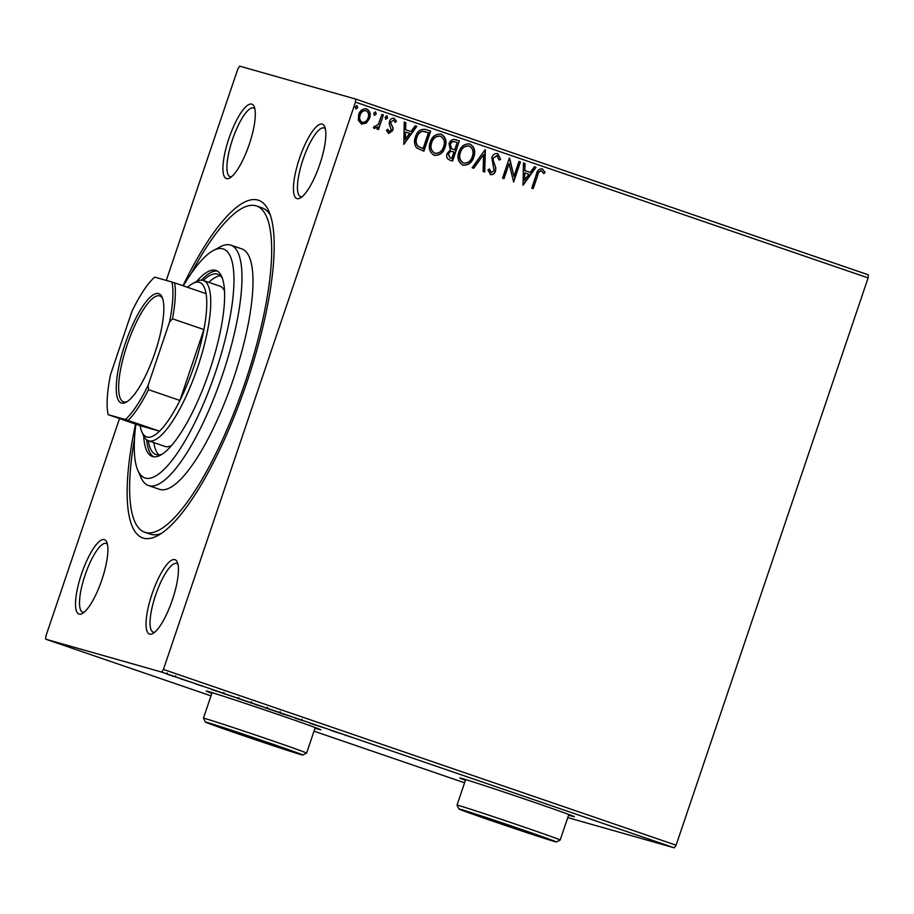 <?xml version="1.0" encoding="UTF-8"?>
<svg xmlns="http://www.w3.org/2000/svg" width="914" height="914" viewBox="0 0 914 914"><rect width="100%" height="100%" fill="white"/><g stroke="black" fill="none" stroke-linecap="round" stroke-linejoin="round"><path stroke-width="1.37" d="M182.971 285.739A178.481 47.996 108.9 0 1 257.885 200.075A178.481 47.996 108.9 0 1 268.922 211.34A178.481 47.996 108.9 0 1 246.072 384.691A178.481 47.996 108.9 0 1 157.756 535.593A178.481 47.996 108.9 0 1 143.452 538.163A178.481 47.996 108.9 0 1 135.535 424.107M191.266 273.366A172.438 46.363 108.9 0 1 255.943 205.81A172.438 46.363 108.9 0 1 256.594 206.004A172.438 46.363 108.9 0 1 244.929 382.977A172.438 46.363 108.9 0 1 145.395 532.439A172.438 46.363 108.9 0 1 144.743 532.234L150.262 534.13A172.438 46.363 -71.1 0 0 150.901 534.324A172.438 46.363 -71.1 0 0 161.344 533.41M297.027 198.624A39.325 10.58 108.9 0 1 299.449 158.476A39.325 10.58 108.9 0 1 322.242 124.121A39.325 10.58 108.9 0 1 324.676 126.612A39.325 10.58 108.9 0 1 319.637 164.806A39.325 10.58 108.9 0 1 300.18 198.052A39.325 10.58 108.9 0 1 297.027 198.624M325.35 128.771A36.297 9.757 -71.1 0 0 324.162 127.971A36.297 9.757 -71.1 0 0 324.036 127.937A36.297 9.757 -71.1 0 0 303.071 159.402A36.297 9.757 -71.1 0 0 300.615 196.659A36.297 9.757 -71.1 0 0 300.752 196.693A36.297 9.757 -71.1 0 0 302.043 196.761M149.622 634.122A39.325 10.58 108.9 0 1 152.044 593.986A39.325 10.58 108.9 0 1 174.837 559.631A39.325 10.58 108.9 0 1 177.27 562.11A39.325 10.58 108.9 0 1 172.232 600.304A39.325 10.58 108.9 0 1 152.775 633.562A39.325 10.58 108.9 0 1 149.622 634.122M177.944 564.281A36.297 9.757 -71.1 0 0 176.756 563.481A36.297 9.757 -71.1 0 0 176.619 563.435A36.297 9.757 -71.1 0 0 155.666 594.911A36.297 9.757 -71.1 0 0 153.209 632.157A36.297 9.757 -71.1 0 0 153.346 632.202A36.297 9.757 -71.1 0 0 154.637 632.26M79.095 614.117A39.325 10.58 108.9 0 1 81.517 573.981A39.325 10.58 108.9 0 1 104.31 539.626A39.325 10.58 108.9 0 1 106.744 542.105A39.325 10.58 108.9 0 1 101.705 580.299A39.325 10.58 108.9 0 1 82.249 613.545A39.325 10.58 108.9 0 1 79.095 614.117M107.418 544.276A36.297 9.757 -71.1 0 0 106.23 543.476A36.297 9.757 -71.1 0 0 106.093 543.43A36.297 9.757 -71.1 0 0 85.139 574.895A36.297 9.757 -71.1 0 0 82.683 612.151A36.297 9.757 -71.1 0 0 82.82 612.197A36.297 9.757 -71.1 0 0 84.111 612.254M226.501 178.607A39.325 10.58 108.9 0 1 228.923 138.471A39.325 10.58 108.9 0 1 251.716 104.116A39.325 10.58 108.9 0 1 254.149 106.595A39.325 10.58 108.9 0 1 249.111 144.789A39.325 10.58 108.9 0 1 229.654 178.047A39.325 10.58 108.9 0 1 226.501 178.607M254.823 108.766A36.297 9.757 -71.1 0 0 253.635 107.966A36.297 9.757 -71.1 0 0 253.509 107.932A36.297 9.757 -71.1 0 0 232.544 139.396A36.297 9.757 -71.1 0 0 230.1 176.653A36.297 9.757 -71.1 0 0 230.225 176.688A36.297 9.757 -71.1 0 0 231.516 176.756M568.588 815.185A60.507 0.845 -161.3 0 0 572.255 816.282A60.507 0.845 -161.3 0 0 574.438 816.773A60.507 0.845 -161.3 0 0 525.173 799.213A60.507 0.845 -161.3 0 0 462.004 778.477A60.507 0.845 -161.3 0 0 459.822 777.985A60.507 0.845 -161.3 0 0 465.432 780.27M463.718 778.979A60.507 0.845 -161.3 0 0 465.626 779.699M568.782 814.614A60.507 0.845 -161.3 0 0 570.736 815.208M315.01 728.252A60.507 0.845 -161.3 0 0 318.678 729.338A60.507 0.845 -161.3 0 0 320.86 729.84A60.507 0.845 -161.3 0 0 271.595 712.28A60.507 0.845 -161.3 0 0 208.426 691.544A60.507 0.845 -161.3 0 0 206.244 691.041A60.507 0.845 -161.3 0 0 211.854 693.338M210.14 692.047A60.507 0.845 -161.3 0 0 212.048 692.766M315.204 727.681A60.507 0.845 -161.3 0 0 317.158 728.275M166.279 280.415L237.903 68.801L239.662 66.151L355.637 99.055L868.3 274.806L868.117 277.902L355.455 102.14L163.435 669.448L676.097 845.199L674.338 847.849L161.675 672.087L45.7 639.194L45.883 636.098L119.505 418.612M173.603 676.429L165.583 673.595L173.603 676.429M189.838 681.787L180.698 678.885L189.838 681.787M196.042 684.152L202.965 686.323L196.042 684.152M232.59 696.445L222.536 693.155L232.59 696.445M221.885 693.006L222.536 693.155M265.768 707.824L254.469 704.191L265.768 707.824M291.749 716.725L279.821 712.966L291.749 716.725M325.384 728.264L310.246 723.397L325.384 728.264M344.578 734.947L351.604 737.278L344.589 734.879M45.7 639.194L210.997 695.862M314.016 731.177L464.575 782.795M674.338 847.849L567.765 817.607M330.777 730.435L342.453 734.113L330.879 730.149M304.122 720.963L295.451 718.278L304.122 720.963M280.895 713.057L265.997 708.064L281.421 713.286M265.414 707.927L265.997 708.064M252.207 703.22L237.297 698.227L252.732 703.449M236.715 698.09L237.297 698.227M211.557 689.556L223.222 693.235L211.66 689.27M194.145 683.284L193.368 682.998M192.466 682.689L191.677 682.438M182.777 679.376L181.989 679.091M181.086 678.794L180.298 678.542M164.223 673.012L163.435 672.738M162.532 672.43L161.744 672.178M366.377 123.024L361.544 124.076L358.368 120.294L358.688 114.581C360.059 110.411 362.721 108.526 366.685 108.903C370.056 111.028 371.027 114.17 369.576 118.317L366.377 123.024L361.236 123.984M366.263 108.777L366.377 108.812C369.747 110.937 370.707 114.079 369.267 118.226L369.576 118.317M383.423 114.924L378.465 129.582L376.979 129.08L377.711 126.92L374.306 128.451L373.346 127.56L378.339 124.293L381.938 114.421L383.423 114.924L378.156 129.48M388.656 133.364L386.496 130.302L387.799 129.342L389.17 131.536L391.272 130.051L389.215 123.881L389.501 121.448C390.278 119.083 391.798 118.032 394.06 118.283L396.436 121.322L395.134 122.385L393.614 120.145L391.009 121.882L390.884 123.401L393.077 128.074L392.78 130.496L388.827 133.421M393.9 118.237L396.436 121.322M425.364 129.342L430.665 131.125L423.879 151.187L416.613 147.885C414.248 144.549 413.871 140.87 415.482 136.826C417.218 130.965 420.794 128.554 426.187 129.594L425.524 129.377M459.365 140.962L452.567 161.024L449.848 160.087C446.957 158.922 446.032 156.762 447.083 153.586L450.328 149.942L449.025 143.772C450.168 140.47 452.327 139.088 455.503 139.636L459.365 140.962L452.259 160.91M455.023 139.499L459.045 140.87M485.334 149.862L484.728 172.038L483.118 171.489L483.575 154.66L473.726 168.267L472.115 167.719L485.071 149.793M518.969 161.401L520.454 161.904L513.668 181.966L509.087 163.697L504.025 178.653L502.54 178.15L509.327 158.088L513.919 176.322L518.969 161.401M537.729 175.317L533.205 188.661L531.731 188.158L536.312 174.608C536.952 170.769 538.917 168.827 542.219 168.793L545.075 172.358L543.807 173.637L541.534 170.861C539.374 171.226 538.106 172.712 537.729 175.317L532.896 188.558M542.013 168.736L545.075 172.358M868.117 277.902L676.097 845.199M523.071 185.188L523.425 162.921L525.036 163.48L524.853 170.587L530.269 172.449L534.427 166.702L536.038 167.251L523.071 185.188M497.159 155.643L493.309 158.111L493.126 160.247L495.811 167.788L495.537 171.101C494.68 173.706 493 174.871 490.51 174.597L487.927 169.924L489.504 169.09L491.218 172.552L494.028 170.678L491.835 157.574C492.875 154.58 494.851 153.232 497.742 153.552L500.598 159.413L499.044 160.019L496.93 155.574M497.513 153.483L500.598 159.413M473.806 157.002C471.978 162.772 468.334 165.468 462.884 165.126C458.188 162.144 456.874 157.768 458.931 152.021C460.77 146.251 464.426 143.589 469.899 144.001C474.503 146.983 475.806 151.324 473.806 157.002L473.486 156.922C471.67 162.681 468.025 165.388 462.564 165.034M469.396 143.852L469.59 143.909C474.195 146.903 475.497 151.233 473.486 156.922M445.107 147.165C443.279 152.935 439.645 155.631 434.184 155.289C429.5 152.307 428.186 147.931 430.243 142.184C432.082 136.415 435.738 133.752 441.211 134.164C445.815 137.146 447.117 141.487 445.107 147.165L444.798 147.085C442.97 152.844 439.326 155.551 433.876 155.197M440.845 134.061L440.891 134.072C445.495 137.066 446.797 141.396 444.798 147.085M403.839 144.309L404.205 122.053L405.816 122.602L405.622 129.708L411.037 131.57L415.196 125.824L416.818 126.372L403.839 144.309M387.639 117.952L385.845 119.197L385.171 117.106L386.976 115.861L387.639 117.952L385.525 119.117M376.26 114.056L374.466 115.301L373.792 113.21L375.597 111.954L376.26 114.056L374.146 115.21M357.717 107.692L355.912 108.937L355.238 106.847L357.043 105.601L357.717 107.692L355.592 108.846M161.675 672.087L163.435 669.448M355.455 102.14L355.637 99.055M270.418 215.27A172.438 46.363 -71.1 0 0 262.101 207.901A172.438 46.363 -71.1 0 0 261.461 207.695M544.767 172.266L543.659 173.386M537.409 175.237C537.798 172.62 539.066 171.135 541.225 170.769L541.534 170.861M523.425 162.943L525.036 163.48M524.727 163.389L524.853 170.587M524.533 170.495L530.269 172.449M534.416 166.714L536.038 167.251M535.73 167.159L522.819 185.005M524.785 172.86L524.27 180.218L528.932 174.288L524.785 172.86L524.59 180.309M518.969 161.412L520.454 161.904M520.146 161.824L513.36 181.863M503.717 178.55L509.087 163.697M513.919 176.322L509.658 158.202M500.278 159.333L499.033 159.813M496.839 155.551L493.309 158.111M492.989 158.031L493.126 160.247M492.817 160.167L495.811 167.788M495.491 167.696L495.537 171.101M495.228 171.009C494.371 173.626 492.692 174.791 490.19 174.505M489.196 168.999L490.989 172.483M485.014 149.873L484.42 171.935M473.429 168.165L483.575 154.66M468.802 145.943L469.259 146.08C464.826 145.714 461.89 147.874 460.416 152.524C458.782 157.094 459.822 160.601 463.512 163.046L463.615 163.08M468.939 145.989C464.518 145.634 461.57 147.782 460.096 152.444C458.474 157.002 459.502 160.51 463.192 162.955L463.478 163.046M463.192 162.955L463.512 163.046C467.911 163.32 470.847 161.138 472.321 156.511C473.932 151.964 472.915 148.491 469.259 146.08M455.172 141.841C452.818 140.996 451.162 141.784 450.191 144.195L451.31 148.571L454.658 149.965L457.183 142.515L454.749 141.704M452.887 151.678C450.671 150.901 449.128 151.667 448.26 153.975L449.928 157.836L451.779 158.453L453.961 152.021L452.533 151.564M449.928 157.836L451.779 158.453M448.26 153.975L450.248 157.928M453.207 151.77C450.99 150.981 449.448 151.747 448.58 154.066M451.31 148.571L454.658 149.965M450.191 144.195L451.63 148.662M455.48 141.933C453.138 141.087 451.482 141.864 450.511 144.286M440.102 136.106L440.251 136.14C435.829 135.798 432.882 137.945 431.408 142.607C429.786 147.165 430.814 150.673 434.504 153.118L434.927 153.244M431.408 142.607L431.716 142.687C430.094 147.257 431.122 150.764 434.813 153.209L434.778 153.209M434.504 153.118L434.813 153.209C439.223 153.483 442.159 151.301 443.621 146.674C445.244 142.127 444.215 138.654 440.559 136.243L440.251 136.14M440.559 136.243C436.138 135.878 433.19 138.037 431.716 142.687M425.867 129.502L430.665 131.125M430.357 131.033L423.57 151.073M425.398 131.662L422.439 131.182C419.457 132.027 417.527 134.05 416.658 137.249C415.322 140.562 415.676 143.532 417.721 146.171L423.091 148.616L428.483 132.679L422.748 131.273C419.766 132.119 417.847 134.141 416.967 137.34C415.63 140.653 415.984 143.624 418.041 146.251L423.091 148.616M404.194 122.065L405.816 122.602M405.496 122.522L405.622 129.708M405.313 129.628L411.037 131.57M415.185 125.835L416.818 126.372M416.498 126.292L403.6 144.126M405.565 131.993L405.051 139.351L409.712 133.41L405.565 131.993L405.359 139.431M387.479 129.251L389.17 131.536M396.128 121.231L395.065 122.099M391.009 121.882L393.614 120.145M390.689 121.79L390.884 123.401M390.575 123.31L391.957 125.458M391.638 125.367L393.077 128.074M392.757 127.983L392.78 130.496M392.472 130.405L388.347 133.284M386.656 115.77L387.33 117.86M373.997 128.36L377.711 126.92M374.272 126.155L375.163 126.726M381.926 114.433L383.103 114.844M375.277 111.874L375.951 113.964M369.267 118.226L366.057 122.933M362.001 122.225L361.853 122.19C359.419 120.477 358.756 118.077 359.865 114.993C360.847 111.862 362.812 110.411 365.771 110.617L366.08 110.708C363.132 110.491 361.167 111.954 360.185 115.084C359.065 118.169 359.728 120.568 362.161 122.27L362.104 122.259M361.853 122.19L362.161 122.27C365.132 122.419 367.108 120.934 368.102 117.792C369.21 114.718 368.536 112.353 366.08 110.708M356.723 105.51L357.397 107.601M331.748 730.583L335.895 732L331.759 730.549M267.494 708.51L267.402 707.31M275.777 711.241L267.482 708.567L279.833 712.76L280.221 711.606M279.376 712.646L275.765 711.275M238.805 698.673L238.714 697.473M247.077 701.404L238.783 698.73L251.144 702.923L251.533 701.769M250.687 702.809L247.077 701.438M224.033 693.612L235.035 697.313L223.507 693.543L223.896 692.401M212.516 689.704L216.675 691.121L212.528 689.67M167.068 674.098L174.985 676.817L166.748 674.029L167.136 672.875M174.985 676.817L175.682 675.743M135.889 424.233A121.002 32.538 -71.1 0 0 137.854 470.424A121.002 32.538 -71.1 0 0 145.337 478.056A121.002 32.538 -71.1 0 0 215.476 372.341A121.002 32.538 -71.1 0 0 222.925 248.848A121.002 32.538 -71.1 0 0 213.225 250.596A121.002 32.538 -71.1 0 0 183.326 285.865M213.225 250.596L220.183 246.837A127.057 34.161 108.9 0 1 230.374 245.009A127.057 34.161 108.9 0 1 230.854 245.158A127.057 34.161 108.9 0 1 222.262 375.551A127.057 34.161 108.9 0 1 148.913 485.677A127.057 34.161 108.9 0 1 148.434 485.528A127.057 34.161 108.9 0 1 141.053 477.656L137.854 470.424M128.097 420.417L125.378 419.537A79.861 21.479 -71.1 0 0 148.171 385.182L148.491 389.672A81.677 21.959 108.9 0 1 128.097 420.417L159.527 431.191L140.139 425.684A81.677 21.959 -71.1 0 0 141.876 431.876A81.677 21.959 -71.1 0 0 146.925 437.029A81.677 21.959 -71.1 0 0 159.527 431.191A81.677 21.959 -71.1 0 0 179.921 400.446A81.677 21.959 -71.1 0 0 203.913 329.566A81.677 21.959 -71.1 0 0 206.073 293.657A81.677 21.959 -71.1 0 0 199.286 282.312A81.677 21.959 -71.1 0 0 192.74 283.489L196.224 281.615A84.705 22.781 108.9 0 1 203.022 280.392A84.705 22.781 108.9 0 1 203.331 280.495A84.705 22.781 108.9 0 1 197.607 367.428A84.705 22.781 108.9 0 1 148.708 440.845A84.705 22.781 108.9 0 1 148.388 440.742L164.931 446.409A84.705 22.781 -71.1 0 0 165.24 446.512A84.705 22.781 -71.1 0 0 171.489 445.575M224.536 290.846A84.705 22.781 -71.1 0 0 219.874 286.162A84.705 22.781 -71.1 0 0 219.554 286.059M203.251 280.461A95.296 25.626 108.9 0 1 217.441 274.143A95.296 25.626 108.9 0 1 217.795 274.257A95.296 25.626 108.9 0 1 222.479 278.484M162.281 454.075A95.296 25.626 108.9 0 1 156.34 454.646A95.296 25.626 108.9 0 1 155.986 454.544A95.296 25.626 108.9 0 1 148.308 440.719M143.727 436.047A98.312 26.437 -71.1 0 0 152.25 456.452A98.312 26.437 -71.1 0 0 152.615 456.566A98.312 26.437 -71.1 0 0 209.375 371.347A98.312 26.437 -71.1 0 0 216.012 270.453A98.312 26.437 -71.1 0 0 215.647 270.338A98.312 26.437 -71.1 0 0 196.773 281.329M144.743 532.234A172.438 46.363 108.9 0 1 134.495 438.971M148.434 485.528L159.459 489.31A127.057 34.161 -71.1 0 0 159.939 489.458A127.057 34.161 -71.1 0 0 233.287 379.333A127.057 34.161 -71.1 0 0 241.879 248.928L230.854 245.158M217.349 271.058A98.312 26.437 -71.1 0 0 201.434 280.152M146.686 439.851A98.312 26.437 -71.1 0 0 153.678 456.783M220.343 275.788A95.296 25.626 -71.1 0 0 208.769 282.357M153.826 442.604A95.296 25.626 -71.1 0 0 158.945 454.898M121.505 403.063A57.776 15.538 108.9 0 1 125.069 344.087A57.776 15.538 108.9 0 1 158.556 293.611A57.776 15.538 108.9 0 1 162.132 297.256A57.776 15.538 108.9 0 1 154.729 353.375A57.776 15.538 108.9 0 1 126.143 402.229A57.776 15.538 108.9 0 1 121.505 403.063M162.578 298.421A55.96 15.047 -71.1 0 0 159.836 295.965A55.96 15.047 -71.1 0 0 159.63 295.896A55.96 15.047 -71.1 0 0 127.32 344.407A55.96 15.047 -71.1 0 0 123.539 401.84A55.96 15.047 -71.1 0 0 123.744 401.909A55.96 15.047 -71.1 0 0 127.217 401.577M192.74 283.489A81.677 21.959 -71.1 0 0 187.576 287.316M148.388 440.742A84.705 22.781 108.9 0 1 143.475 435.498L141.876 431.876M148.491 389.672L179.921 400.446L203.913 329.566L172.483 318.792L169.501 322.151A79.861 21.479 -71.1 0 0 171.923 282.015L154.683 277.125A79.861 21.479 -71.1 0 0 131.89 311.491L110.56 374.512A79.861 21.479 -71.1 0 0 108.138 414.648L125.378 419.537M108.138 414.648L140.139 425.684M148.171 385.182L169.501 322.151M171.923 282.015L174.654 282.883A81.677 21.959 108.9 0 1 172.483 318.792M206.073 293.657L174.654 282.883M554.478 841.52A51.424 0.72 -161.3 0 0 556.329 841.954A51.424 0.72 -161.3 0 0 514.799 827.136A51.424 0.72 -161.3 0 0 460.77 809.393A51.424 0.72 -161.3 0 0 458.908 808.981A51.424 0.72 -161.3 0 0 501.123 824.005A51.424 0.72 -161.3 0 0 554.478 841.52M458.908 808.981L457.011 805.143A54.452 0.765 18.7 0 1 457.011 805.131A54.452 0.765 18.7 0 1 458.977 805.588A54.452 0.765 18.7 0 1 515.827 824.245A54.452 0.765 18.7 0 1 560.168 840.046A54.452 0.765 18.7 0 1 560.156 840.057L556.329 841.954M485.163 817.939L530.086 832.974L485.163 817.939M300.9 754.587A51.424 0.72 -161.3 0 0 302.751 755.021A51.424 0.72 -161.3 0 0 261.221 740.203A51.424 0.72 -161.3 0 0 207.192 722.46A51.424 0.72 -161.3 0 0 205.33 722.049A51.424 0.72 -161.3 0 0 247.545 737.072A51.424 0.72 -161.3 0 0 300.9 754.587M205.33 722.049L203.445 718.21A54.452 0.765 18.7 0 1 203.434 718.198A54.452 0.765 18.7 0 1 205.399 718.644A54.452 0.765 18.7 0 1 262.261 737.312A54.452 0.765 18.7 0 1 306.59 753.113A54.452 0.765 18.7 0 1 306.59 753.125L315.25 727.555M231.585 731.006L276.508 746.041L231.585 731.006M301.631 720.358L302.02 719.215M262.101 207.901L256.594 206.004M203.331 280.495L219.874 286.162M560.168 840.046L568.816 814.488M457.011 805.131L465.66 779.573M302.751 755.021L306.59 753.125M203.434 718.198L212.094 692.641"/></g></svg>
